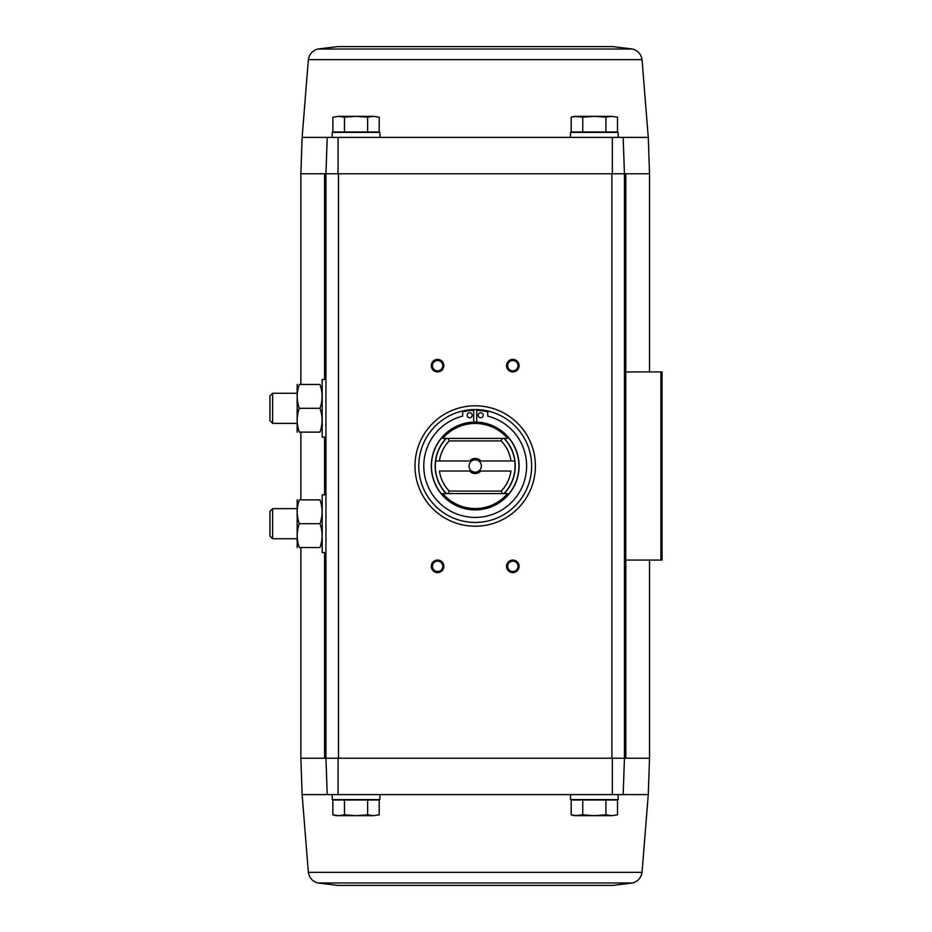 <?xml version="1.0" encoding="UTF-8"?>
<svg xmlns="http://www.w3.org/2000/svg" width="932" height="932" viewBox="0 0 932 932"><rect width="100%" height="100%" fill="white"/><g stroke="black" fill="none" stroke-linecap="round" stroke-linejoin="round"><path stroke-width="1.4" d="M337.617 46.6L612.778 46.6L337.617 46.6L317.765 49.035C312.441 50.631 309.308 54.172 308.352 59.648L302.131 137.4L332.223 137.4L332.223 132.391L379.883 132.391L379.883 137.4L570.512 137.4L570.512 132.391L618.172 132.391L618.172 137.4L623.17 137.4L327.214 137.4L325.944 173.771L338.048 173.771L338.071 137.4M612.778 885.4L337.617 885.4L612.778 885.4L632.63 882.965C637.954 881.369 641.088 877.827 642.043 872.352L648.264 794.6L623.17 794.6L624.44 758.229L624.44 173.771L649.534 173.771L649.534 371.938M623.17 137.4L624.44 173.771L623.17 137.4L648.264 137.4L649.534 173.771M327.214 137.4L325.944 173.771L338.048 173.771M324.581 379.464L324.581 173.771L325.944 173.771L325.944 758.229L327.214 794.6L302.131 794.6L300.861 758.229L338.491 758.229L338.491 173.771L624.44 173.771L611.905 173.771L611.905 758.229L624.44 758.229L325.944 758.229L327.214 794.6L332.223 794.6L332.223 799.609L379.883 799.609L379.883 794.6L570.512 794.6L570.512 799.609L618.172 799.609L618.172 794.6L623.17 794.6L624.44 758.229L625.815 758.229L625.815 560.062M344.467 799.994L332.875 799.994L332.875 814.836L338.666 815.663L344.467 814.836L356.047 815.663L367.639 814.836L373.429 815.663L379.219 814.836L373.429 815.663L379.219 814.836L379.219 799.994L344.467 799.994L344.467 814.836M582.756 799.994L571.176 799.994L571.176 814.836L576.966 815.663L571.176 814.836L574.275 815.663L582.756 814.836L594.348 815.663L605.928 814.836L611.718 815.663L617.52 814.836L611.718 815.663L617.52 814.836L617.52 799.994L582.756 799.994L582.756 814.836M612.324 137.4L612.347 173.771M475.192 405.804A60.196 60.196 0 0 1 527.337 496.104A60.196 60.196 0 0 1 423.058 496.104A60.196 60.196 0 0 1 475.192 405.804M437.574 560.062A6.268 6.268 0 0 1 443.003 569.475A6.268 6.268 0 0 1 432.145 569.475A6.268 6.268 0 0 1 437.574 560.062M437.574 359.391A6.268 6.268 0 0 1 443.003 368.804A6.268 6.268 0 0 1 432.145 368.804A6.268 6.268 0 0 1 437.574 359.391M512.821 359.391A6.268 6.268 0 0 1 518.25 368.804A6.268 6.268 0 0 1 507.392 368.804A6.268 6.268 0 0 1 512.821 359.391M512.821 560.062A6.268 6.268 0 0 1 518.25 569.475A6.268 6.268 0 0 1 507.392 569.475A6.268 6.268 0 0 1 512.821 560.062M623.17 794.6L327.214 794.6M338.071 794.6L338.048 758.229M612.347 758.229L612.324 794.6M624.44 560.062L662.069 560.062L662.069 371.938L624.44 371.938M648.264 794.6L649.534 758.229L625.815 758.229M324.581 173.771L300.861 173.771L300.861 384.473M512.821 561.146A5.184 5.184 0 0 1 517.318 568.928A5.184 5.184 0 0 1 508.336 568.928A5.184 5.184 0 0 1 512.821 561.146M512.821 360.486A5.184 5.184 0 0 1 517.318 368.257A5.184 5.184 0 0 1 508.336 368.257A5.184 5.184 0 0 1 512.821 360.486M437.574 360.486A5.184 5.184 0 0 1 442.059 368.257A5.184 5.184 0 0 1 433.077 368.257A5.184 5.184 0 0 1 437.574 360.486M437.574 561.146A5.184 5.184 0 0 1 442.059 568.928A5.184 5.184 0 0 1 433.077 568.928A5.184 5.184 0 0 1 437.574 561.146M605.928 799.994L605.928 814.836M576.966 815.663L611.718 815.663M367.639 799.994L367.639 814.836M338.666 815.663L332.875 814.836L335.986 815.663L373.429 815.663M373.429 116.337L379.219 117.164L379.219 132.006L332.875 132.006L332.875 117.164L338.666 116.337L344.467 117.164L356.047 116.337L367.639 117.164L373.429 116.337L379.219 117.164L373.429 116.337L338.666 116.337L332.875 117.164L338.666 116.337M611.718 116.337L617.52 117.164L617.52 132.006L571.176 132.006L571.176 117.164L576.966 116.337L571.176 117.164L574.275 116.337L582.756 117.164L594.348 116.337L605.928 117.164L611.718 116.337L617.52 117.164L611.718 116.337L576.966 116.337M605.928 132.006L605.928 117.164M582.756 132.006L582.756 117.164M344.467 132.006L344.467 117.164M367.639 132.006L367.639 117.164M449.212 491.082A36.115 36.115 0 0 1 439.426 471.021L471.615 471.021A6.163 6.163 0 0 1 471.615 460.979L435.628 460.979A39.878 39.878 0 0 0 446.405 493.587L442.793 493.587A42.557 42.557 0 0 0 507.602 493.587L502.232 493.587L501.183 491.082L449.212 491.082L448.164 493.587L442.793 493.587M507.602 493.587L503.991 493.587A39.878 39.878 0 0 0 514.767 460.979L478.78 460.979A6.163 6.163 0 0 1 478.78 471.021L510.969 471.021A36.115 36.115 0 0 1 501.183 491.082M449.212 440.918A36.115 36.115 0 0 0 439.426 460.979L435.628 460.979A39.878 39.878 0 0 1 446.405 438.413L448.164 438.413L449.212 440.918L501.183 440.918L502.232 438.413L503.991 438.413A39.878 39.878 0 0 1 514.767 460.979L510.969 460.979A36.115 36.115 0 0 0 501.183 440.918M480.807 471.021A7.526 7.526 0 0 1 469.588 471.021M469.588 460.979A7.526 7.526 0 0 1 480.807 460.979M446.172 438.413L442.793 438.413L446.172 438.413A40.053 40.053 0 0 0 446.172 493.587M507.602 438.413L503.991 438.413L507.602 438.413A42.557 42.557 0 0 0 442.793 438.413M475.192 422.103A43.897 43.897 0 0 1 513.217 487.949A43.897 43.897 0 0 1 437.178 487.949A43.897 43.897 0 0 1 475.192 422.103A43.897 43.897 0 0 1 513.217 487.949A43.897 43.897 0 0 1 437.178 487.949A43.897 43.897 0 0 1 475.192 422.103M475.192 409.567A56.433 56.433 0 0 1 524.075 494.216A56.433 56.433 0 0 1 426.32 494.216A56.433 56.433 0 0 1 475.192 409.567M473.689 422.126L473.689 410.336A53.928 53.928 0 0 0 462.656 411.793L462.656 416.126A51.423 51.423 0 0 0 432.926 495.276A51.423 51.423 0 0 0 517.47 495.276A51.423 51.423 0 0 0 487.739 416.126L487.739 411.793A53.928 53.928 0 0 0 476.706 410.336L476.706 422.126M483.219 415.253A2.505 2.505 0 0 0 479.467 413.086A2.505 2.505 0 0 0 479.467 417.431A2.505 2.505 0 0 0 483.219 415.253M472.186 415.253A2.505 2.505 0 0 0 468.423 413.086A2.505 2.505 0 0 0 468.423 417.431A2.505 2.505 0 0 0 472.186 415.253M502.232 438.413L448.164 438.413M502.232 493.587L448.164 493.587M478.78 471.021A6.163 6.163 0 0 1 471.615 471.021M471.615 460.979A6.163 6.163 0 0 1 478.78 460.979M325.944 552.536L322.192 552.536L322.192 494.845L325.944 494.845M297.168 499.867L297.168 547.527M299.3 547.527C296.504 539.593 296.504 531.648 299.3 523.691C296.504 515.769 296.504 507.823 299.3 499.867C296.504 499.867 296.504 499.867 299.3 499.867L319.991 499.867C322.787 507.789 322.787 515.734 319.991 523.691C322.787 531.613 322.787 539.558 319.991 547.527C322.787 547.527 322.787 547.527 319.991 547.527L299.3 547.527C296.504 547.527 296.504 547.527 299.3 547.527M319.991 523.691L299.3 523.691M319.991 499.867C322.787 499.867 322.787 499.867 319.991 499.867M272.622 538.743L272.622 508.639L269.93 511.33L269.93 536.051L272.622 538.743L297.098 538.743M325.944 437.155L322.192 437.155L322.192 379.464L325.944 379.464M297.168 384.473L297.168 432.133M299.3 432.133C296.504 424.211 296.504 416.266 299.3 408.309C296.504 400.387 296.504 392.442 299.3 384.473C296.504 384.473 296.504 384.473 299.3 384.473L319.991 384.473C322.787 392.407 322.787 400.352 319.991 408.309C322.787 416.231 322.787 424.177 319.991 432.133C322.787 432.133 322.787 432.133 319.991 432.133L299.3 432.133C296.504 432.133 296.504 432.133 299.3 432.133M319.991 408.309L299.3 408.309M319.991 384.473C322.787 384.473 322.787 384.473 319.991 384.473M272.622 423.361L272.622 393.257L269.93 395.949L269.93 420.67L272.622 423.361L297.098 423.361M625.768 560.062L625.768 371.938M660.881 560.062L660.881 371.938M324.581 758.229L324.581 552.536M324.581 494.845L324.581 437.155M625.815 371.938L625.815 173.771M642.043 872.352L308.352 872.352C309.308 877.827 312.441 881.369 317.765 882.965L337.617 885.4M632.63 882.965L317.765 882.965M308.352 59.648L642.043 59.648C641.088 54.172 637.954 50.631 632.63 49.035L612.778 46.6M317.765 49.035L632.63 49.035M504.224 438.413A40.053 40.053 0 0 1 504.224 493.587M475.192 422.266A43.734 43.734 0 0 1 513.066 487.867A43.734 43.734 0 0 1 437.329 487.867A43.734 43.734 0 0 1 475.192 422.266M649.534 758.229L649.534 560.062M300.861 758.229L300.861 547.527M300.861 499.867L300.861 432.133M302.131 794.6L308.352 872.352M302.131 137.4L300.861 173.771M648.264 137.4L642.043 59.648M272.622 508.639L297.098 508.639M272.622 393.257L297.098 393.257"/></g></svg>
